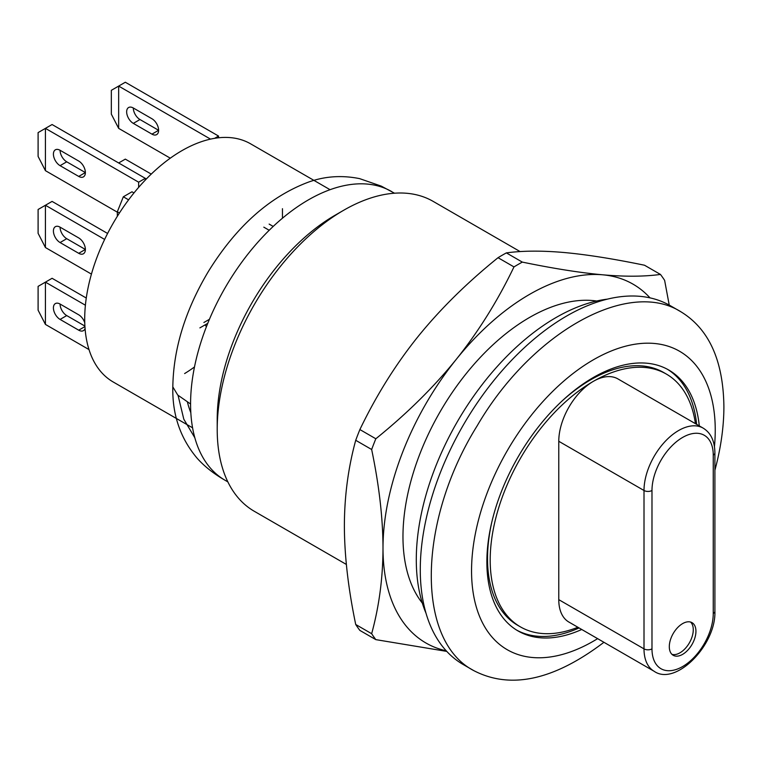 <?xml version="1.0" encoding="UTF-8"?>
<svg xmlns="http://www.w3.org/2000/svg" width="762" height="762" viewBox="0 0 762 762"><rect width="100%" height="100%" fill="white"/><g stroke="black" fill="none" stroke-linecap="round" stroke-linejoin="round"><path stroke-width="1.14" d="M330.051 189.69L250.66 143.856A137.474 79.372 120 0 0 113.176 223.228A137.474 79.372 120 0 0 113.176 381.972L192.576 427.815M184.623 373.561A137.474 79.372 120 0 0 194.481 366.97M206.426 326.679L205.092 324.879M187.452 402.136A137.474 79.372 120 0 0 190.824 412.671M190.576 403.993A166.668 96.222 120 0 0 225.095 480.289L225.095 480.289C213.903 473.85 204.664 466.592 197.387 458.514C180.375 438.474 172.193 414.604 172.822 386.906L177.756 395.059L190.576 403.993A166.668 96.222 120 0 1 263.328 236.268A166.668 96.222 120 0 1 391.754 191.614L391.754 191.614A166.668 96.222 120 0 0 263.328 236.268A166.668 96.222 120 0 0 190.576 403.993M343.71 210.245A178.908 103.289 -60 0 0 217.208 429.368L217.208 419.367A166.668 96.222 -60 0 1 335.061 215.246L343.71 210.245A178.908 103.289 -60 0 1 433.168 201.387L520.122 251.593M217.208 429.368A178.908 103.289 120 0 0 254.26 511.264L346.358 564.442M422.31 603.075A178.908 103.289 -60 0 1 440.026 411.928A178.908 103.289 -60 0 1 596.694 301.019M426.025 613.258A197.739 114.167 -60 0 1 416.29 559.679A197.739 114.167 -60 0 1 607.381 299.142M714.899 470.249C720.881 447.951 723.871 426.768 723.9 406.689C723.309 360.597 709.003 328.993 680.999 311.849L670.341 305.705A207.159 119.605 120 0 0 463.182 425.301A207.159 119.605 120 0 0 463.191 664.512L473.84 670.655C510.569 689.667 553.936 680.218 603.933 642.29M680.999 311.849C628.155 278.263 531.647 332.261 477.107 425.91C417.376 521.799 415.785 640.661 473.84 670.655M597.627 638.651A172.317 99.489 -60 0 1 471.583 574.062A172.317 99.489 -60 0 1 591.988 360.607A172.317 99.489 -60 0 1 715.242 430.13A172.317 99.489 -60 0 1 714.451 446.599M699.287 425.891A150.657 86.982 120 0 0 668.731 370.008A150.657 86.982 120 0 0 552.631 410.366A150.657 86.982 120 0 0 486.87 561.985A150.657 86.982 120 0 0 518.065 630.955A150.657 86.982 120 0 0 581.749 629.479M695.43 423.662A145.952 84.268 120 0 0 666.369 374.085A145.952 84.268 120 0 0 593.398 381.314A145.952 84.268 120 0 0 490.195 560.06A145.952 84.268 120 0 0 520.427 626.878A145.952 84.268 120 0 0 577.882 627.25M703.107 428.092L617.877 378.885A48.968 28.27 120 0 0 593.398 381.314A48.968 28.27 120 0 0 558.775 441.284L558.775 599.656A48.968 28.27 120 0 0 568.919 622.078L654.139 671.284C675.57 686.467 716.251 645.1 714.899 611.191L714.899 452.809C714.727 441.017 710.794 432.778 703.107 428.092A48.968 28.27 120 0 0 665.378 441.208A48.968 28.27 120 0 0 644.004 490.49L644.004 648.862A48.968 28.27 120 0 0 654.139 671.284M516.75 630.164A150.657 86.982 120 0 0 579.082 627.945M696.63 424.348A150.657 86.982 120 0 0 667.388 369.256M520.427 626.878L517.76 625.345A145.952 84.268 -60 0 1 487.528 558.527A145.952 84.268 -60 0 1 491.852 521.932M561.194 401.812A145.952 84.268 -60 0 1 663.712 372.542L666.369 374.085M669.303 646.662A18.831 10.878 120 0 0 673.198 655.291A18.831 10.878 120 0 0 692.039 644.414A18.831 10.878 120 0 0 692.039 622.668A18.831 10.878 120 0 0 677.523 627.717A18.831 10.878 120 0 0 669.303 646.662M671.97 654.358A18.831 10.878 120 0 0 689.372 642.88A18.831 10.878 120 0 0 690.61 622.068M650.005 297.866A207.159 119.605 120 0 0 602.723 274.806A207.159 119.605 120 0 0 456.238 359.378A207.159 119.605 120 0 0 383 548.145A207.159 119.605 120 0 0 446.237 650.815M669.226 305.067L664.626 280.359A235.877 136.179 120 0 0 660.454 274.434C644.223 276.644 624.973 276.768 602.723 274.806C580.358 272.777 553.555 268.538 522.303 262.099A235.877 136.179 120 0 0 513.979 266.91C497.738 300.752 478.488 331.575 456.238 359.378C433.883 387.058 407.079 413.518 375.828 438.769A235.877 136.179 120 0 0 371.656 449.504C379.152 485.461 382.934 518.351 383 548.145C382.924 577.815 379.143 606.342 371.656 633.698A235.877 136.179 120 0 0 375.828 639.632L446.77 651.396M660.454 274.434L644.519 265.233C613.296 258.785 586.492 254.546 564.099 252.517C541.887 250.565 522.646 250.688 506.368 252.889L522.303 262.099M506.368 252.889A235.877 136.179 120 0 0 498.034 257.699L513.979 266.91M498.034 257.699C466.811 282.892 440.007 309.353 417.624 337.08C395.411 364.846 376.161 395.678 359.883 429.558A235.877 136.179 120 0 0 355.721 440.293L371.656 449.504M359.883 429.558L375.828 438.769M355.721 440.293C348.224 467.611 344.443 496.129 344.376 525.856C344.453 555.603 348.234 588.493 355.721 624.497A235.877 136.179 120 0 0 359.883 630.422L375.828 639.632M355.721 624.497L371.656 633.698M128.597 199.844L123.33 196.796L131.978 191.795L133.969 192.948M119.434 212.998L117.329 211.788L123.33 196.796M117.329 216.313L117.329 211.788M214.608 138.332L218.542 136.055L218.542 137.789M138.636 187.395L138.636 182.185L145.294 178.346L145.294 180.08M84.763 322.774A9.42 5.439 -120 0 0 78.715 314.811L60.074 304.048A9.42 5.439 -120 0 0 55.369 303.581A9.42 5.439 -120 0 0 53.921 311.125A9.42 5.439 -120 0 0 60.074 319.421L78.715 330.184A9.42 5.439 -120 0 0 83.42 330.651A9.42 5.439 -120 0 0 85.068 328.47M60.074 304.048A9.42 5.439 -120 0 0 66.732 315.582L84.906 326.069M89.011 349.587L45.425 324.422L45.425 282.14L52.083 278.292L86.277 298.037M85.401 305.219L45.425 282.14L38.1 286.369L38.1 310.201L45.425 324.422M170.297 158.182L118.662 128.368L111.338 114.148L111.338 90.316L125.32 82.239L218.542 136.055M117.329 212.169L45.425 170.659L38.1 156.429L38.1 132.598L52.083 124.53L146.371 178.965M91.44 274.11L45.425 247.536L38.1 233.315L38.1 209.483L52.083 201.406L107.604 233.467M118.662 128.368L118.662 86.087L210.522 139.122M133.312 107.994A9.42 5.439 -120 0 0 139.97 119.529L158.61 130.292L151.952 134.141A9.42 5.439 -120 0 0 156.667 134.607A9.42 5.439 -120 0 0 158.105 127.054A9.42 5.439 -120 0 0 151.952 118.758L133.312 107.994A9.42 5.439 -120 0 0 128.607 107.528A9.42 5.439 -120 0 0 127.159 115.072A9.42 5.439 -120 0 0 133.312 123.377L151.952 134.141M78.715 161.049L60.074 150.285A9.42 5.439 -120 0 0 55.369 149.819A9.42 5.439 -120 0 0 53.921 157.363A9.42 5.439 -120 0 0 60.074 165.659L78.715 176.422A9.42 5.439 -120 0 0 83.42 176.889A9.42 5.439 -120 0 0 84.868 169.345A9.42 5.439 -120 0 0 78.715 161.049M138.636 182.185L45.425 128.368L45.425 170.659M60.074 150.285A9.42 5.439 -120 0 0 66.732 161.811L85.373 172.574L78.715 176.422M209.417 319.316L203.892 322.497M207.74 323.355L199.892 327.879M151.257 174.098L125.32 159.125L118.662 162.963M78.715 253.308A9.42 5.439 -120 0 0 83.42 253.775A9.42 5.439 -120 0 0 84.868 246.231A9.42 5.439 -120 0 0 78.715 237.925L60.074 227.162A9.42 5.439 -120 0 0 55.369 226.695A9.42 5.439 -120 0 0 53.921 234.248A9.42 5.439 -120 0 0 60.074 242.545L78.715 253.308L85.373 249.46L66.732 238.696A9.42 5.439 -120 0 1 60.074 227.162M104.642 239.439L45.425 205.254L45.425 247.536M263.814 227.162L269.205 230.276M269.138 224.095L273.196 226.428M282.454 208.712L282.454 218.208M178.051 395.335L183.804 419.205L194.824 437.759M713.251 613.496L713.251 455.124A43.31 25.003 120 0 0 682.619 437.436A43.31 25.003 120 0 0 651.986 490.49L651.986 648.862A43.31 25.003 120 0 0 682.619 666.55A43.31 25.003 120 0 0 713.251 613.496A5.648 3.258 0 0 0 714.899 611.191M713.251 455.124A5.648 3.258 0 0 0 714.899 452.809M651.986 490.49A5.648 3.258 180 0 1 644.004 490.49L558.775 441.284M651.986 648.862A5.648 3.258 180 0 1 644.004 648.862L558.775 599.656M78.715 330.184L84.934 326.593M60.074 319.421L66.732 315.582M60.074 165.659L66.732 161.811M133.312 123.377L139.97 119.529M60.074 242.545L66.732 238.696M394.526 193.215L381.305 186.138L359.616 178.632C341.547 175.003 324.241 176.26 307.696 182.404C269.177 197.11 236.096 226.762 208.455 271.348C185.29 310.163 173.412 348.682 172.822 386.906M227.857 481.889L225.095 480.289"/></g></svg>
